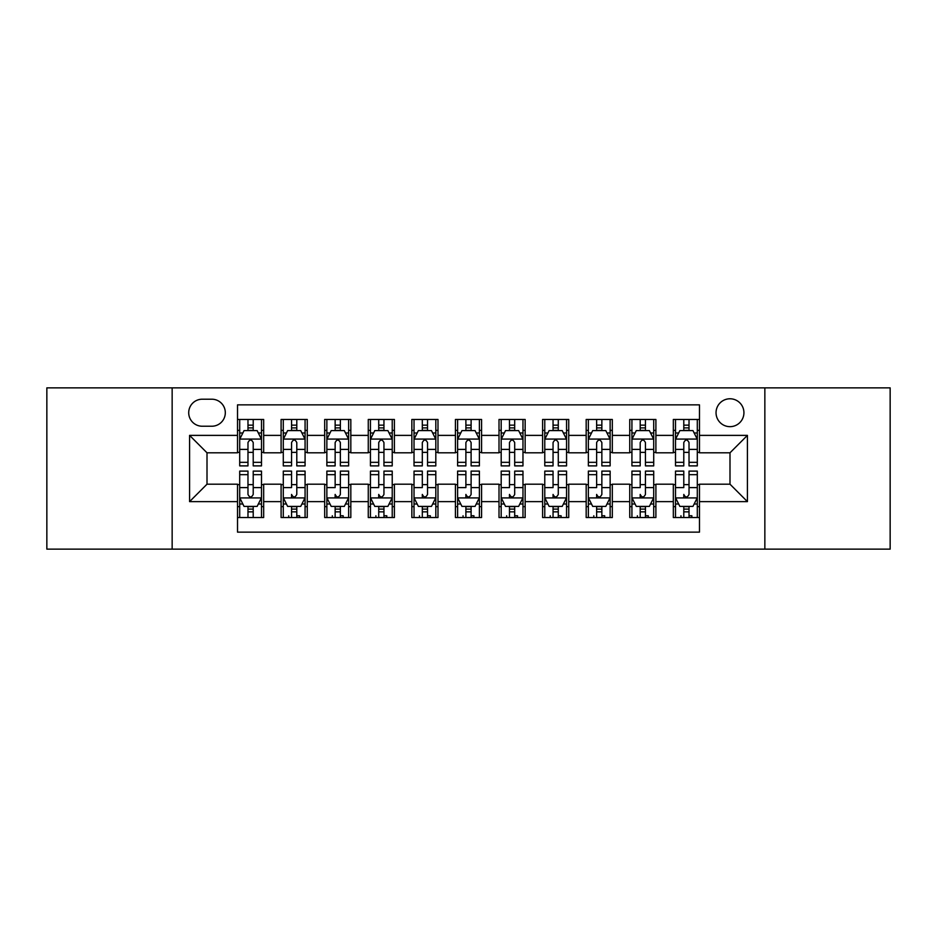 <?xml version="1.0" encoding="UTF-8"?>
<svg xmlns="http://www.w3.org/2000/svg" width="937" height="937" viewBox="0 0 937 937"><rect width="100%" height="100%" fill="white"/><g stroke="black" fill="none" stroke-linecap="round" stroke-linejoin="round"><path stroke-width="1.41" d="M729.993 398.775A13.95 13.95 0 0 0 716.044 412.713A13.95 13.95 0 0 0 729.993 426.663A13.95 13.95 0 0 0 743.931 412.713A13.95 13.95 0 0 0 729.993 398.775M764.85 549.129L890.15 549.129L890.15 387.871L764.85 387.871L764.85 549.129L172.15 549.129L172.15 387.871L46.85 387.871L46.85 549.129L172.15 549.129M699.482 419.471L673.328 419.471L673.328 435.377L655.9 435.377L655.9 452.805L673.328 452.805L673.328 435.377M655.9 435.377L655.9 419.471L629.746 419.471L629.746 435.377L612.318 435.377L612.318 452.805L629.746 452.805L629.746 435.377M612.318 435.377L612.318 419.471L586.175 419.471L586.175 435.377L568.736 435.377L568.736 452.805L586.175 452.805L586.175 435.377M568.736 435.377L568.736 419.471L542.593 419.471L542.593 435.377L525.153 435.377L525.153 452.805L542.593 452.805L542.593 435.377M525.153 435.377L525.153 419.471L499.011 419.471L499.011 435.377L481.571 435.377L481.571 452.805L499.011 452.805L499.011 435.377M481.571 435.377L481.571 419.471L455.429 419.471L455.429 435.377L437.989 435.377L437.989 452.805L455.429 452.805L455.429 435.377M437.989 435.377L437.989 419.471L411.847 419.471L411.847 435.377L394.407 435.377L394.407 452.805L411.847 452.805L411.847 435.377M394.407 435.377L394.407 419.471L368.264 419.471L368.264 435.377L350.825 435.377L350.825 452.805L368.264 452.805L368.264 435.377M350.825 435.377L350.825 419.471L324.682 419.471L324.682 435.377L307.254 435.377L307.254 452.805L324.682 452.805L324.682 435.377M307.254 435.377L307.254 419.471L281.1 419.471L281.1 452.805L263.672 452.805L263.672 419.471L237.518 419.471M237.518 517.529L263.672 517.529L263.672 484.195L281.1 484.195L281.1 517.529L307.254 517.529L307.254 484.195L324.682 484.195L324.682 501.623L307.254 501.623M324.682 501.623L324.682 517.529L350.825 517.529L350.825 484.195L368.264 484.195L368.264 501.623L350.825 501.623M368.264 501.623L368.264 517.529L394.407 517.529L394.407 484.195L411.847 484.195L411.847 501.623L394.407 501.623M411.847 501.623L411.847 517.529L437.989 517.529L437.989 484.195L455.429 484.195L455.429 501.623L437.989 501.623M455.429 501.623L455.429 517.529L481.571 517.529L481.571 484.195L499.011 484.195L499.011 501.623L481.571 501.623M499.011 501.623L499.011 517.529L525.153 517.529L525.153 484.195L542.593 484.195L542.593 501.623L525.153 501.623M542.593 501.623L542.593 517.529L568.736 517.529L568.736 484.195L586.175 484.195L586.175 501.623L568.736 501.623M586.175 501.623L586.175 517.529L612.318 517.529L612.318 484.195L629.746 484.195L629.746 501.623L612.318 501.623M629.746 501.623L629.746 517.529L655.9 517.529L655.9 484.195L673.328 484.195L673.328 501.623L655.9 501.623M202.216 426.23L211.809 426.23A13.505 13.505 0 0 0 225.313 412.713A13.505 13.505 0 0 0 211.809 399.209L202.216 399.209A13.505 13.505 0 0 0 188.712 412.713A13.505 13.505 0 0 0 202.216 426.23M764.85 387.871L172.15 387.871M699.482 435.377L699.482 404.866L237.518 404.866L237.518 452.805L207.007 452.805L207.007 484.195L237.518 484.195L237.518 532.134L699.482 532.134L699.482 484.195L729.993 484.195L729.993 452.805L699.482 452.805L699.482 435.377L747.421 435.377L747.421 501.623L699.482 501.623M237.518 501.623L189.579 501.623L189.579 435.377L237.518 435.377M673.328 501.623L673.328 517.529L699.482 517.529M237.518 430.364L239.696 430.364M247.977 430.364L253.213 430.364M261.493 430.364L263.672 430.364M237.518 452.372L239.696 452.372M247.977 452.372L253.213 452.372M261.493 452.372L263.672 452.372M237.518 484.628L239.696 484.628M247.977 484.628L253.213 484.628M261.493 484.628L263.672 484.628M237.518 506.636L239.696 506.636M247.977 506.636L253.213 506.636M261.493 506.636L263.672 506.636M281.1 452.372L283.279 452.372M291.559 452.372L296.795 452.372M305.075 452.372L307.254 452.372M281.1 430.364L283.279 430.364M291.559 430.364L296.795 430.364M305.075 430.364L307.254 430.364M281.1 484.628L283.279 484.628M291.559 484.628L296.795 484.628M305.075 484.628L307.254 484.628M281.1 506.636L283.279 506.636M291.559 506.636L296.795 506.636M305.075 506.636L307.254 506.636M324.682 484.628L326.861 484.628M335.141 484.628L340.365 484.628M348.646 484.628L350.825 484.628M324.682 506.636L326.861 506.636M335.141 506.636L340.365 506.636M348.646 506.636L350.825 506.636M324.682 430.364L326.861 430.364M335.141 430.364L340.365 430.364M348.646 430.364L350.825 430.364M324.682 452.372L326.861 452.372M335.141 452.372L340.365 452.372M348.646 452.372L350.825 452.372M368.264 484.628L370.443 484.628M378.724 484.628L383.947 484.628M392.228 484.628L394.407 484.628M368.264 506.636L370.443 506.636M378.724 506.636L383.947 506.636M392.228 506.636L394.407 506.636M368.264 430.364L370.443 430.364M378.724 430.364L383.947 430.364M392.228 430.364L394.407 430.364M368.264 452.372L370.443 452.372M378.724 452.372L383.947 452.372M392.228 452.372L394.407 452.372M411.847 484.628L414.025 484.628M422.306 484.628L427.53 484.628M435.81 484.628L437.989 484.628M411.847 506.636L414.025 506.636M422.306 506.636L427.53 506.636M435.81 506.636L437.989 506.636M411.847 430.364L414.025 430.364M422.306 430.364L427.53 430.364M435.81 430.364L437.989 430.364M411.847 452.372L414.025 452.372M422.306 452.372L427.53 452.372M435.81 452.372L437.989 452.372M455.429 484.628L457.607 484.628M465.888 484.628L471.112 484.628M479.393 484.628L481.571 484.628M455.429 506.636L457.607 506.636M465.888 506.636L471.112 506.636M479.393 506.636L481.571 506.636M455.429 430.364L457.607 430.364M465.888 430.364L471.112 430.364M479.393 430.364L481.571 430.364M455.429 452.372L457.607 452.372M465.888 452.372L471.112 452.372M479.393 452.372L481.571 452.372M499.011 484.628L501.19 484.628M509.47 484.628L514.694 484.628M522.975 484.628L525.153 484.628M499.011 506.636L501.19 506.636M509.47 506.636L514.694 506.636M522.975 506.636L525.153 506.636M499.011 430.364L501.19 430.364M509.47 430.364L514.694 430.364M522.975 430.364L525.153 430.364M499.011 452.372L501.19 452.372M509.47 452.372L514.694 452.372M522.975 452.372L525.153 452.372M542.593 484.628L544.772 484.628M553.053 484.628L558.276 484.628M566.557 484.628L568.736 484.628M542.593 506.636L544.772 506.636M553.053 506.636L558.276 506.636M566.557 506.636L568.736 506.636M542.593 430.364L544.772 430.364M553.053 430.364L558.276 430.364M566.557 430.364L568.736 430.364M542.593 452.372L544.772 452.372M553.053 452.372L558.276 452.372M566.557 452.372L568.736 452.372M586.175 484.628L588.354 484.628M596.635 484.628L601.859 484.628M610.139 484.628L612.318 484.628M586.175 506.636L588.354 506.636M596.635 506.636L601.859 506.636M610.139 506.636L612.318 506.636M586.175 430.364L588.354 430.364M596.635 430.364L601.859 430.364M610.139 430.364L612.318 430.364M586.175 452.372L588.354 452.372M596.635 452.372L601.859 452.372M610.139 452.372L612.318 452.372M629.746 484.628L631.925 484.628M640.205 484.628L645.441 484.628M653.721 484.628L655.9 484.628M629.746 506.636L631.925 506.636M640.205 506.636L645.441 506.636M653.721 506.636L655.9 506.636M629.746 430.364L631.925 430.364M640.205 430.364L645.441 430.364M653.721 430.364L655.9 430.364M629.746 452.372L631.925 452.372M640.205 452.372L645.441 452.372M653.721 452.372L655.9 452.372M673.328 484.628L675.507 484.628M683.787 484.628L689.023 484.628M697.304 484.628L699.482 484.628M673.328 506.636L675.507 506.636M683.787 506.636L689.023 506.636M697.304 506.636L699.482 506.636M673.328 430.364L675.507 430.364M683.787 430.364L689.023 430.364M697.304 430.364L699.482 430.364M673.328 452.372L675.507 452.372M683.787 452.372L689.023 452.372M697.304 452.372L699.482 452.372M207.007 452.805L189.579 435.377M207.007 484.195L189.579 501.623M747.421 435.377L729.993 452.805M747.421 501.623L729.993 484.195M253.213 425.14L247.977 425.14M261.493 462.328L253.213 462.328L253.213 465.888L261.493 465.888L261.493 439.301L257.125 430.587L244.053 430.587L239.696 439.301L239.696 465.888L247.977 465.888L247.977 462.328L239.696 462.328M239.696 439.301L239.696 419.471M261.493 439.301L261.493 419.471M247.977 430.587L247.977 419.471M253.213 419.471L253.213 430.587M253.213 462.328L253.213 442.569C251.467 439.207 249.722 439.207 247.977 442.569L247.977 462.328M247.977 511.86L253.213 511.86M239.696 474.672L247.977 474.672L247.977 471.112L239.696 471.112L239.696 497.699L244.053 506.413L257.125 506.413L261.493 497.699L261.493 471.112L253.213 471.112L253.213 474.672L261.493 474.672M261.493 497.699L261.493 517.529M239.696 497.699L239.696 517.529M253.213 506.413L253.213 517.529M247.977 517.529L247.977 506.413M247.977 474.672L247.977 494.431C249.722 497.793 251.467 497.793 253.213 494.431L253.213 474.672M296.795 425.14L291.559 425.14M305.075 462.328L296.795 462.328L296.795 465.888L305.075 465.888L305.075 439.301L300.707 430.587L287.636 430.587L283.279 439.301L283.279 465.888L291.559 465.888L291.559 462.328L283.279 462.328M283.279 439.301L283.279 419.471M305.075 439.301L305.075 419.471M291.559 430.587L291.559 419.471M296.795 419.471L296.795 430.587M296.795 462.328L296.795 442.569C295.05 439.207 293.304 439.207 291.559 442.569L291.559 462.328M340.365 425.14L335.141 425.14M348.646 462.328L340.365 462.328L340.365 465.888L348.646 465.888L348.646 439.301L344.289 430.587L331.218 430.587L326.861 439.301L326.861 465.888L335.141 465.888L335.141 462.328L326.861 462.328M326.861 439.301L326.861 419.471M348.646 439.301L348.646 419.471M335.141 430.587L335.141 419.471M340.365 419.471L340.365 430.587M340.365 462.328L340.365 442.569C338.632 439.207 336.887 439.207 335.141 442.569L335.141 462.328M383.947 425.14L378.724 425.14M392.228 462.328L383.947 462.328L383.947 465.888L392.228 465.888L392.228 439.301L387.871 430.587L374.8 430.587L370.443 439.301L370.443 465.888L378.724 465.888L378.724 462.328L370.443 462.328M370.443 439.301L370.443 419.471M392.228 439.301L392.228 419.471M378.724 430.587L378.724 419.471M383.947 419.471L383.947 430.587M383.947 462.328L383.947 442.569C382.214 439.207 380.469 439.207 378.724 442.569L378.724 462.328M427.53 425.14L422.306 425.14M435.81 462.328L427.53 462.328L427.53 465.888L435.81 465.888L435.81 439.301L431.453 430.587L418.382 430.587L414.025 439.301L414.025 465.888L422.306 465.888L422.306 462.328L414.025 462.328M414.025 439.301L414.025 419.471M435.81 439.301L435.81 419.471M422.306 430.587L422.306 419.471M427.53 419.471L427.53 430.587M427.53 462.328L427.53 442.569C425.796 439.207 424.051 439.207 422.306 442.569L422.306 462.328M291.559 517.529L291.559 506.413L291.559 511.86L296.795 511.86M283.279 474.672L291.559 474.672L291.559 471.112L283.279 471.112L283.279 497.699L287.636 506.413L300.707 506.413L305.075 497.699L305.075 487.603L305.075 517.529M305.075 479.732L305.075 471.112L296.795 471.112L296.795 474.672L305.075 474.672L305.075 487.603L296.795 487.603L296.795 479.732M305.075 503.93L305.075 511.86M283.279 503.93L283.279 511.86M291.559 474.672L291.559 487.603L283.279 487.603L283.279 517.529M296.795 506.413L296.795 517.529M291.559 479.732L291.559 476.781M296.795 474.672L296.795 494.431C295.038 497.793 293.304 497.793 291.559 494.431L291.559 497.922M288.725 517.47L288.725 515.783M299.617 517.47L299.617 515.783L296.795 515.783M335.141 517.529L335.141 506.413L335.141 511.86L340.365 511.86M326.861 474.672L335.141 474.672L335.141 471.112L326.861 471.112L326.861 497.699L331.218 506.413L344.289 506.413L348.646 497.699L348.646 487.603L348.646 517.529M348.646 479.732L348.646 471.112L340.365 471.112L340.365 474.672L348.646 474.672L348.646 487.603L340.365 487.603L340.365 479.732M348.646 503.93L348.646 511.86M326.861 503.93L326.861 511.86M335.141 474.672L335.141 487.603L326.861 487.603L326.861 517.529M340.365 506.413L340.365 517.529M335.141 479.732L335.141 476.781M340.365 474.672L340.365 494.431C338.62 497.793 336.887 497.793 335.141 494.431L335.141 497.922M332.307 517.47L332.307 515.783M343.2 517.47L343.2 515.783L340.365 515.783M378.724 517.529L378.724 506.413L378.724 511.86L383.947 511.86M370.443 474.672L378.724 474.672L378.724 471.112L370.443 471.112L370.443 497.699L374.8 506.413L387.871 506.413L392.228 497.699L392.228 487.603L392.228 517.529M392.228 479.732L392.228 471.112L383.947 471.112L383.947 474.672L392.228 474.672L392.228 487.603L383.947 487.603L383.947 479.732M392.228 503.93L392.228 511.86M370.443 503.93L370.443 511.86M378.724 474.672L378.724 487.603L370.443 487.603L370.443 517.529M383.947 506.413L383.947 517.529M378.724 479.732L378.724 476.781M383.947 474.672L383.947 494.431C382.202 497.793 380.469 497.793 378.724 494.431L378.724 497.922M375.889 517.47L375.889 515.783M386.782 517.47L386.782 515.783L383.947 515.783M422.306 517.529L422.306 506.413L422.306 511.86L427.53 511.86M414.025 474.672L422.306 474.672L422.306 471.112L414.025 471.112L414.025 497.699L418.382 506.413L431.453 506.413L435.81 497.699L435.81 487.603L435.81 517.529M435.81 479.732L435.81 471.112L427.53 471.112L427.53 474.672L435.81 474.672L435.81 487.603L427.53 487.603L427.53 479.732M435.81 503.93L435.81 511.86M414.025 503.93L414.025 511.86M422.306 474.672L422.306 487.603L414.025 487.603L414.025 517.529M427.53 506.413L427.53 517.529M422.306 479.732L422.306 476.781M427.53 474.672L427.53 494.431C425.785 497.793 424.039 497.793 422.306 494.431L422.306 497.922M419.471 517.47L419.471 515.783M430.364 517.47L430.364 515.783L427.53 515.783M471.112 425.14L465.888 425.14M479.393 462.328L471.112 462.328L471.112 465.888L479.393 465.888L479.393 439.301L475.036 430.587L461.964 430.587L457.607 439.301L457.607 465.888L465.888 465.888L465.888 462.328L457.607 462.328M457.607 439.301L457.607 419.471M479.393 439.301L479.393 419.471M465.888 430.587L465.888 419.471M471.112 419.471L471.112 430.587M471.112 462.328L471.112 442.569C469.378 439.207 467.633 439.207 465.888 442.569L465.888 462.328M465.888 517.529L465.888 506.413L465.888 511.86L471.112 511.86M457.607 474.672L465.888 474.672L465.888 471.112L457.607 471.112L457.607 497.699L461.964 506.413L475.036 506.413L479.393 497.699L479.393 487.603L479.393 517.529M479.393 479.732L479.393 471.112L471.112 471.112L471.112 474.672L479.393 474.672L479.393 487.603L471.112 487.603L471.112 479.732M479.393 503.93L479.393 511.86M457.607 503.93L457.607 511.86M465.888 474.672L465.888 487.603L457.607 487.603L457.607 517.529M471.112 506.413L471.112 517.529M465.888 479.732L465.888 476.781M471.112 474.672L471.112 494.431C469.367 497.793 467.622 497.793 465.888 494.431L465.888 497.922M463.054 517.47L463.054 515.783M473.946 517.47L473.946 515.783L471.112 515.783M514.694 425.14L509.47 425.14M522.975 462.328L514.694 462.328L514.694 465.888L522.975 465.888L522.975 439.301L518.618 430.587L505.547 430.587L501.19 439.301L501.19 465.888L509.47 465.888L509.47 462.328L501.19 462.328M501.19 439.301L501.19 419.471M522.975 439.301L522.975 419.471M509.47 430.587L509.47 419.471M514.694 419.471L514.694 430.587M514.694 462.328L514.694 442.569C512.961 439.207 511.215 439.207 509.47 442.569L509.47 462.328M509.47 517.529L509.47 506.413L509.47 511.86L514.694 511.86M501.19 474.672L509.47 474.672L509.47 471.112L501.19 471.112L501.19 497.699L505.547 506.413L518.618 506.413L522.975 497.699L522.975 487.603L522.975 517.529M522.975 479.732L522.975 471.112L514.694 471.112L514.694 474.672L522.975 474.672L522.975 487.603L514.694 487.603L514.694 479.732M522.975 503.93L522.975 511.86M501.19 503.93L501.19 511.86M509.47 474.672L509.47 487.603L501.19 487.603L501.19 517.529M514.694 506.413L514.694 517.529M509.47 479.732L509.47 476.781M514.694 474.672L514.694 494.431C512.949 497.793 511.204 497.793 509.47 494.431L509.47 497.922M506.636 517.47L506.636 515.783M517.529 517.47L517.529 515.783L514.694 515.783M558.276 425.14L553.053 425.14M566.557 462.328L558.276 462.328L558.276 465.888L566.557 465.888L566.557 439.301L562.2 430.587L549.129 430.587L544.772 439.301L544.772 465.888L553.053 465.888L553.053 462.328L544.772 462.328M544.772 439.301L544.772 419.471M566.557 439.301L566.557 419.471M553.053 430.587L553.053 419.471M558.276 419.471L558.276 430.587M558.276 462.328L558.276 442.569C556.531 439.207 554.798 439.207 553.053 442.569L553.053 462.328M553.053 517.529L553.053 506.413L553.053 511.86L558.276 511.86M544.772 474.672L553.053 474.672L553.053 471.112L544.772 471.112L544.772 497.699L549.129 506.413L562.2 506.413L566.557 497.699L566.557 487.603L566.557 517.529M566.557 479.732L566.557 471.112L558.276 471.112L558.276 474.672L566.557 474.672L566.557 487.603L558.276 487.603L558.276 479.732M566.557 503.93L566.557 511.86M544.772 503.93L544.772 511.86M553.053 474.672L553.053 487.603L544.772 487.603L544.772 517.529M558.276 506.413L558.276 517.529M553.053 479.732L553.053 476.781M558.276 474.672L558.276 494.431C556.531 497.793 554.786 497.793 553.053 494.431L553.053 497.922M550.218 517.47L550.218 515.783M561.111 517.47L561.111 515.783L558.276 515.783M601.859 425.14L596.635 425.14M610.139 462.328L601.859 462.328L601.859 465.888L610.139 465.888L610.139 439.301L605.782 430.587L592.711 430.587L588.354 439.301L588.354 465.888L596.635 465.888L596.635 462.328L588.354 462.328M588.354 439.301L588.354 419.471M610.139 439.301L610.139 419.471M596.635 430.587L596.635 419.471M601.859 419.471L601.859 430.587M601.859 462.328L601.859 442.569C600.113 439.207 598.38 439.207 596.635 442.569L596.635 462.328M596.635 517.529L596.635 506.413L596.635 511.86L601.859 511.86M588.354 474.672L596.635 474.672L596.635 471.112L588.354 471.112L588.354 497.699L592.711 506.413L605.782 506.413L610.139 497.699L610.139 487.603L610.139 517.529M610.139 479.732L610.139 471.112L601.859 471.112L601.859 474.672L610.139 474.672L610.139 487.603L601.859 487.603L601.859 479.732M610.139 503.93L610.139 511.86M588.354 503.93L588.354 511.86M596.635 474.672L596.635 487.603L588.354 487.603L588.354 517.529M601.859 506.413L601.859 517.529M596.635 479.732L596.635 476.781M601.859 474.672L601.859 494.431C600.113 497.793 598.368 497.793 596.635 494.431L596.635 497.922M593.8 517.47L593.8 515.783M604.693 517.47L604.693 515.783L601.859 515.783M645.441 425.14L640.205 425.14M653.721 462.328L645.441 462.328L645.441 465.888L653.721 465.888L653.721 439.301L649.364 430.587L636.293 430.587L631.925 439.301L631.925 465.888L640.205 465.888L640.205 462.328L631.925 462.328M631.925 439.301L631.925 419.471M653.721 439.301L653.721 419.471M640.205 430.587L640.205 419.471M645.441 419.471L645.441 430.587M645.441 462.328L645.441 442.569C643.696 439.207 641.962 439.207 640.205 442.569L640.205 462.328M640.205 517.529L640.205 506.413L640.205 511.86L645.441 511.86M631.925 474.672L640.205 474.672L640.205 471.112L631.925 471.112L631.925 497.699L636.293 506.413L649.364 506.413L653.721 497.699L653.721 487.603L653.721 517.529M653.721 479.732L653.721 471.112L645.441 471.112L645.441 474.672L653.721 474.672L653.721 487.603L645.441 487.603L645.441 479.732M653.721 503.93L653.721 511.86M631.925 503.93L631.925 511.86M640.205 474.672L640.205 487.603L631.925 487.603L631.925 517.529M645.441 506.413L645.441 517.529M640.205 479.732L640.205 476.781M645.441 474.672L645.441 494.431C643.696 497.793 641.95 497.793 640.205 494.431L640.205 497.922M637.383 517.47L637.383 515.783M648.275 517.47L648.275 515.783L645.441 515.783M689.023 425.14L683.787 425.14M697.304 462.328L689.023 462.328L689.023 465.888L697.304 465.888L697.304 439.301L692.947 430.587L679.875 430.587L675.507 439.301L675.507 465.888L683.787 465.888L683.787 462.328L675.507 462.328M675.507 439.301L675.507 419.471M697.304 439.301L697.304 419.471M683.787 430.587L683.787 419.471M689.023 419.471L689.023 430.587M689.023 462.328L689.023 442.569C687.278 439.207 685.533 439.207 683.787 442.569L683.787 462.328M683.787 517.529L683.787 506.413L683.787 511.86L689.023 511.86M675.507 474.672L683.787 474.672L683.787 471.112L675.507 471.112L675.507 497.699L679.875 506.413L692.947 506.413L697.304 497.699L697.304 487.603L697.304 517.529M697.304 479.732L697.304 471.112L689.023 471.112L689.023 474.672L697.304 474.672L697.304 487.603L689.023 487.603L689.023 479.732M697.304 503.93L697.304 511.86M675.507 503.93L675.507 511.86M683.787 474.672L683.787 487.603L675.507 487.603L675.507 517.529M689.023 506.413L689.023 517.529M683.787 479.732L683.787 476.781M689.023 474.672L689.023 494.431C687.278 497.793 685.533 497.793 683.787 494.431L683.787 497.922M680.965 517.47L680.965 515.783M691.857 517.47L691.857 515.783L689.023 515.783M281.1 501.623L263.672 501.623M281.1 435.377L263.672 435.377M261.376 439.078L239.802 439.078M239.696 432.988L242.859 432.988M258.331 432.988L261.493 432.988M247.977 449.397L239.696 449.397M261.493 449.397L253.213 449.397M253.213 427.904L247.977 427.904M239.802 497.922L261.376 497.922M261.493 504.012L258.331 504.012M242.859 504.012L239.696 504.012M253.213 487.603L261.493 487.603M239.696 487.603L247.977 487.603M247.977 509.096L253.213 509.096M304.958 439.078L283.384 439.078M283.279 432.988L286.441 432.988M301.913 432.988L305.075 432.988M291.559 449.397L283.279 449.397M305.075 449.397L296.795 449.397M296.795 427.904L291.559 427.904M348.541 439.078L326.966 439.078M326.861 432.988L330.023 432.988M345.495 432.988L348.646 432.988M335.141 449.397L326.861 449.397M348.646 449.397L340.365 449.397M340.365 427.904L335.141 427.904M392.123 439.078L370.548 439.078M370.443 432.988L373.605 432.988M389.078 432.988L392.228 432.988M378.724 449.397L370.443 449.397M392.228 449.397L383.947 449.397M383.947 427.904L378.724 427.904M435.705 439.078L414.131 439.078M414.025 432.988L417.188 432.988M432.66 432.988L435.81 432.988M422.306 449.397L414.025 449.397M435.81 449.397L427.53 449.397M427.53 427.904L422.306 427.904M283.384 497.922L304.958 497.922M305.075 504.012L301.913 504.012M286.441 504.012L283.279 504.012M291.559 509.096L296.795 509.096M326.966 497.922L348.541 497.922M348.646 504.012L345.495 504.012M330.023 504.012L326.861 504.012M335.141 509.096L340.365 509.096M370.548 497.922L392.123 497.922M392.228 504.012L389.078 504.012M373.605 504.012L370.443 504.012M378.724 509.096L383.947 509.096M414.131 497.922L435.705 497.922M435.81 504.012L432.66 504.012M417.188 504.012L414.025 504.012M422.306 509.096L427.53 509.096M479.287 439.078L457.713 439.078M457.607 432.988L460.758 432.988M476.242 432.988L479.393 432.988M465.888 449.397L457.607 449.397M479.393 449.397L471.112 449.397M471.112 427.904L465.888 427.904M457.713 497.922L479.287 497.922M479.393 504.012L476.242 504.012M460.758 504.012L457.607 504.012M465.888 509.096L471.112 509.096M522.869 439.078L501.295 439.078M501.19 432.988L504.34 432.988M519.812 432.988L522.975 432.988M509.47 449.397L501.19 449.397M522.975 449.397L514.694 449.397M514.694 427.904L509.47 427.904M501.295 497.922L522.869 497.922M522.975 504.012L519.812 504.012M504.34 504.012L501.19 504.012M509.47 509.096L514.694 509.096M566.452 439.078L544.877 439.078M544.772 432.988L547.922 432.988M563.395 432.988L566.557 432.988M553.053 449.397L544.772 449.397M566.557 449.397L558.276 449.397M558.276 427.904L553.053 427.904M544.877 497.922L566.452 497.922M566.557 504.012L563.395 504.012M547.922 504.012L544.772 504.012M553.053 509.096L558.276 509.096M610.034 439.078L588.459 439.078M588.354 432.988L591.505 432.988M606.977 432.988L610.139 432.988M596.635 449.397L588.354 449.397M610.139 449.397L601.859 449.397M601.859 427.904L596.635 427.904M588.459 497.922L610.034 497.922M610.139 504.012L606.977 504.012M591.505 504.012L588.354 504.012M596.635 509.096L601.859 509.096M653.616 439.078L632.042 439.078M631.925 432.988L635.087 432.988M650.559 432.988L653.721 432.988M640.205 449.397L631.925 449.397M653.721 449.397L645.441 449.397M645.441 427.904L640.205 427.904M632.042 497.922L653.616 497.922M653.721 504.012L650.559 504.012M635.087 504.012L631.925 504.012M640.205 509.096L645.441 509.096M697.198 439.078L675.624 439.078M675.507 432.988L678.669 432.988M694.141 432.988L697.304 432.988M683.787 449.397L675.507 449.397M697.304 449.397L689.023 449.397M689.023 427.904L683.787 427.904M675.624 497.922L697.198 497.922M697.304 504.012L694.141 504.012M678.669 504.012L675.507 504.012M683.787 509.096L689.023 509.096"/></g></svg>
